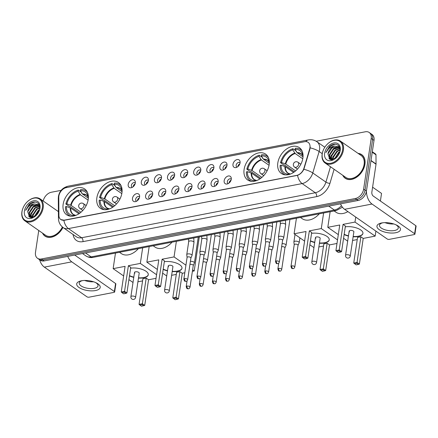 <?xml version="1.0" encoding="UTF-8"?>
<svg xmlns="http://www.w3.org/2000/svg" width="438" height="438" viewBox="0 0 438 438"><rect width="100%" height="100%" fill="white"/><g stroke="black" fill="none" stroke-linecap="round" stroke-linejoin="round"><path stroke-width="0.66" d="M96.864 197.801A15.741 10.934 -55.1 0 0 100.395 208.307A15.741 10.934 -55.1 0 0 113.25 206.862A15.741 10.934 -55.1 0 0 121.923 192.977A15.741 10.934 -55.1 0 0 118.391 182.471A15.741 10.934 -55.1 0 0 105.536 183.922A15.741 10.934 -55.1 0 0 96.864 197.801M244.103 169.451A15.741 10.934 -55.1 0 0 247.634 179.952A15.741 10.934 -55.1 0 0 260.49 178.507A15.741 10.934 -55.1 0 0 269.162 164.622A15.741 10.934 -55.1 0 0 265.625 154.121A15.741 10.934 -55.1 0 0 252.77 155.567A15.741 10.934 -55.1 0 0 244.103 169.451M277.812 162.958A15.741 10.934 -55.1 0 0 281.344 173.464A15.741 10.934 -55.1 0 0 294.199 172.014A15.741 10.934 -55.1 0 0 302.872 158.134A15.741 10.934 -55.1 0 0 299.34 147.628A15.741 10.934 -55.1 0 0 286.485 149.073A15.741 10.934 -55.1 0 0 277.812 162.958M63.149 204.294A15.741 10.934 -55.1 0 0 66.68 214.801A15.741 10.934 -55.1 0 0 79.535 213.355A15.741 10.934 -55.1 0 0 88.208 199.471A15.741 10.934 -55.1 0 0 84.676 188.964A15.741 10.934 -55.1 0 0 71.821 190.41A15.741 10.934 -55.1 0 0 63.149 204.294M139.58 196.963A4.457 3.093 124.9 0 1 135.43 201.65A4.457 3.093 124.9 0 1 132.49 198.332A4.457 3.093 124.9 0 1 136.037 193.815A4.457 3.093 124.9 0 1 139.58 195.693A4.457 3.093 124.9 0 1 139.58 196.963M139.585 196.93A2.672 1.856 -55.1 0 0 139.317 196.673A2.672 1.856 -55.1 0 0 137.132 196.919A2.672 1.856 -55.1 0 0 135.66 199.279A2.672 1.856 -55.1 0 0 136.262 201.064A2.672 1.856 -55.1 0 0 136.59 201.228M152.676 194.445A4.457 3.093 124.9 0 1 148.526 199.131A4.457 3.093 124.9 0 1 145.586 195.808A4.457 3.093 124.9 0 1 149.134 191.291A4.457 3.093 124.9 0 1 152.676 193.169A4.457 3.093 124.9 0 1 152.676 194.445M152.681 194.406A2.672 1.856 -55.1 0 0 152.413 194.154A2.672 1.856 -55.1 0 0 150.229 194.401A2.672 1.856 -55.1 0 0 148.756 196.755A2.672 1.856 -55.1 0 0 149.358 198.54A2.672 1.856 -55.1 0 0 149.686 198.704M165.772 191.921A4.457 3.093 124.9 0 1 161.622 196.607A4.457 3.093 124.9 0 1 158.682 193.284A4.457 3.093 124.9 0 1 162.23 188.767A4.457 3.093 124.9 0 1 165.778 190.65A4.457 3.093 124.9 0 1 165.772 191.921M165.778 191.882A2.672 1.856 -55.1 0 0 165.509 191.63A2.672 1.856 -55.1 0 0 163.325 191.877A2.672 1.856 -55.1 0 0 161.852 194.237A2.672 1.856 -55.1 0 0 162.454 196.016A2.672 1.856 -55.1 0 0 162.783 196.186M178.874 189.397A4.457 3.093 124.9 0 1 174.724 194.083A4.457 3.093 124.9 0 1 171.778 190.765A4.457 3.093 124.9 0 1 175.326 186.249A4.457 3.093 124.9 0 1 178.874 188.126A4.457 3.093 124.9 0 1 178.874 189.397M178.879 189.364A2.672 1.856 -55.1 0 0 178.605 189.106A2.672 1.856 -55.1 0 0 176.426 189.353A2.672 1.856 -55.1 0 0 174.954 191.713A2.672 1.856 -55.1 0 0 175.55 193.497A2.672 1.856 -55.1 0 0 175.884 193.662M191.97 186.878A4.457 3.093 124.9 0 1 187.82 191.565A4.457 3.093 124.9 0 1 184.874 188.241A4.457 3.093 124.9 0 1 188.428 183.725A4.457 3.093 124.9 0 1 191.97 185.602A4.457 3.093 124.9 0 1 191.97 186.878M191.975 186.84A2.672 1.856 -55.1 0 0 191.702 186.588A2.672 1.856 -55.1 0 0 189.523 186.834A2.672 1.856 -55.1 0 0 188.05 189.189A2.672 1.856 -55.1 0 0 188.647 190.973A2.672 1.856 -55.1 0 0 188.981 191.138M205.066 184.354A4.457 3.093 124.9 0 1 200.916 189.041A4.457 3.093 124.9 0 1 197.976 185.717A4.457 3.093 124.9 0 1 201.524 181.201A4.457 3.093 124.9 0 1 205.066 183.084A4.457 3.093 124.9 0 1 205.066 184.354M205.072 184.316A2.672 1.856 -55.1 0 0 204.803 184.064A2.672 1.856 -55.1 0 0 202.619 184.31A2.672 1.856 -55.1 0 0 201.146 186.67A2.672 1.856 -55.1 0 0 201.748 188.45A2.672 1.856 -55.1 0 0 202.077 188.619M218.162 181.83A4.457 3.093 124.9 0 1 214.012 186.517A4.457 3.093 124.9 0 1 211.072 183.199A4.457 3.093 124.9 0 1 214.62 178.682A4.457 3.093 124.9 0 1 218.162 180.56A4.457 3.093 124.9 0 1 218.162 181.83M218.168 181.797A2.672 1.856 -55.1 0 0 217.9 181.54A2.672 1.856 -55.1 0 0 215.715 181.786A2.672 1.856 -55.1 0 0 214.242 184.146A2.672 1.856 -55.1 0 0 214.844 185.931A2.672 1.856 -55.1 0 0 215.173 186.095M231.259 179.312A4.457 3.093 124.9 0 1 227.108 183.998A4.457 3.093 124.9 0 1 224.168 180.675A4.457 3.093 124.9 0 1 227.716 176.158A4.457 3.093 124.9 0 1 231.264 178.036A4.457 3.093 124.9 0 1 231.259 179.312M231.264 179.273A2.672 1.856 -55.1 0 0 230.996 179.022A2.672 1.856 -55.1 0 0 228.811 179.268A2.672 1.856 -55.1 0 0 227.338 181.622A2.672 1.856 -55.1 0 0 227.941 183.407A2.672 1.856 -55.1 0 0 228.269 183.571M135.298 183.068A4.457 3.093 124.9 0 1 131.148 187.754A4.457 3.093 124.9 0 1 128.203 184.431A4.457 3.093 124.9 0 1 131.75 179.914A4.457 3.093 124.9 0 1 135.298 181.792A4.457 3.093 124.9 0 1 135.298 183.068M135.304 183.029A2.672 1.856 -55.1 0 0 135.03 182.777A2.672 1.856 -55.1 0 0 132.851 183.024A2.672 1.856 -55.1 0 0 131.378 185.378A2.672 1.856 -55.1 0 0 131.975 187.163A2.672 1.856 -55.1 0 0 132.309 187.333M148.394 180.544A4.457 3.093 124.9 0 1 144.244 185.23A4.457 3.093 124.9 0 1 141.304 181.912A4.457 3.093 124.9 0 1 144.852 177.39A4.457 3.093 124.9 0 1 148.394 179.273A4.457 3.093 124.9 0 1 148.394 180.544M148.4 180.505A2.672 1.856 -55.1 0 0 148.132 180.253A2.672 1.856 -55.1 0 0 145.947 180.5A2.672 1.856 -55.1 0 0 144.474 182.86A2.672 1.856 -55.1 0 0 145.071 184.639A2.672 1.856 -55.1 0 0 145.405 184.809M161.491 178.02A4.457 3.093 124.9 0 1 157.341 182.712A4.457 3.093 124.9 0 1 154.4 179.388A4.457 3.093 124.9 0 1 157.948 174.871A4.457 3.093 124.9 0 1 161.491 176.749A4.457 3.093 124.9 0 1 161.491 178.02M161.496 177.987A2.672 1.856 -55.1 0 0 161.228 177.735A2.672 1.856 -55.1 0 0 159.043 177.976A2.672 1.856 -55.1 0 0 157.571 180.336A2.672 1.856 -55.1 0 0 158.173 182.12A2.672 1.856 -55.1 0 0 158.501 182.285M174.587 175.501A4.457 3.093 124.9 0 1 170.437 180.188A4.457 3.093 124.9 0 1 167.497 176.864A4.457 3.093 124.9 0 1 171.044 172.348A4.457 3.093 124.9 0 1 174.592 174.225A4.457 3.093 124.9 0 1 174.587 175.501M174.592 175.463A2.672 1.856 -55.1 0 0 174.324 175.211A2.672 1.856 -55.1 0 0 172.139 175.457A2.672 1.856 -55.1 0 0 170.667 177.812A2.672 1.856 -55.1 0 0 171.269 179.596A2.672 1.856 -55.1 0 0 171.597 179.766M187.688 172.977A4.457 3.093 124.9 0 1 183.538 177.664A4.457 3.093 124.9 0 1 180.593 174.346A4.457 3.093 124.9 0 1 184.141 169.824A4.457 3.093 124.9 0 1 187.688 171.707A4.457 3.093 124.9 0 1 187.688 172.977M187.694 172.939A2.672 1.856 -55.1 0 0 187.42 172.687A2.672 1.856 -55.1 0 0 185.236 172.933A2.672 1.856 -55.1 0 0 183.763 175.293A2.672 1.856 -55.1 0 0 184.365 177.072A2.672 1.856 -55.1 0 0 184.694 177.242M200.785 170.453A4.457 3.093 124.9 0 1 196.635 175.145A4.457 3.093 124.9 0 1 193.689 171.822A4.457 3.093 124.9 0 1 197.237 167.305A4.457 3.093 124.9 0 1 200.785 169.183A4.457 3.093 124.9 0 1 200.785 170.453M200.79 170.42A2.672 1.856 -55.1 0 0 200.516 170.168A2.672 1.856 -55.1 0 0 198.337 170.409A2.672 1.856 -55.1 0 0 196.865 172.769A2.672 1.856 -55.1 0 0 197.461 174.554A2.672 1.856 -55.1 0 0 197.795 174.718M213.881 167.935A4.457 3.093 124.9 0 1 209.731 172.621A4.457 3.093 124.9 0 1 206.791 169.298A4.457 3.093 124.9 0 1 210.339 164.781A4.457 3.093 124.9 0 1 213.881 166.659A4.457 3.093 124.9 0 1 213.881 167.935M213.886 167.896A2.672 1.856 -55.1 0 0 213.618 167.644A2.672 1.856 -55.1 0 0 211.434 167.891A2.672 1.856 -55.1 0 0 209.961 170.245A2.672 1.856 -55.1 0 0 210.558 172.03A2.672 1.856 -55.1 0 0 210.892 172.2M226.977 165.411A4.457 3.093 124.9 0 1 222.827 170.097A4.457 3.093 124.9 0 1 219.887 166.779A4.457 3.093 124.9 0 1 223.435 162.257A4.457 3.093 124.9 0 1 226.977 164.141A4.457 3.093 124.9 0 1 226.977 165.411M226.983 165.372A2.672 1.856 -55.1 0 0 226.714 165.121A2.672 1.856 -55.1 0 0 224.53 165.367A2.672 1.856 -55.1 0 0 223.057 167.727A2.672 1.856 -55.1 0 0 223.659 169.506A2.672 1.856 -55.1 0 0 223.988 169.676M240.073 162.887A4.457 3.093 124.9 0 1 235.923 167.579A4.457 3.093 124.9 0 1 232.983 164.255A4.457 3.093 124.9 0 1 236.531 159.739A4.457 3.093 124.9 0 1 240.073 161.617A4.457 3.093 124.9 0 1 240.073 162.887M240.079 162.854A2.672 1.856 -55.1 0 0 239.81 162.602A2.672 1.856 -55.1 0 0 237.626 162.843A2.672 1.856 -55.1 0 0 236.153 165.203A2.672 1.856 -55.1 0 0 236.755 166.987A2.672 1.856 -55.1 0 0 237.084 167.152M137.39 200.692A2.672 1.856 124.9 0 1 137.412 200.5A2.672 1.856 124.9 0 1 139.361 197.866M150.486 198.173A2.672 1.856 124.9 0 1 150.508 197.976A2.672 1.856 124.9 0 1 152.457 195.343M163.588 195.649A2.672 1.856 124.9 0 1 163.609 195.457A2.672 1.856 124.9 0 1 165.553 192.819M176.684 193.125A2.672 1.856 124.9 0 1 176.706 192.934A2.672 1.856 124.9 0 1 178.655 190.3M189.78 190.607A2.672 1.856 124.9 0 1 189.802 190.41A2.672 1.856 124.9 0 1 191.751 187.776M202.876 188.083A2.672 1.856 124.9 0 1 202.898 187.891A2.672 1.856 124.9 0 1 204.847 185.252M215.972 185.559A2.672 1.856 124.9 0 1 215.994 185.367A2.672 1.856 124.9 0 1 217.943 182.734M229.074 183.04A2.672 1.856 124.9 0 1 229.096 182.843A2.672 1.856 124.9 0 1 231.04 180.21M133.108 186.796A2.672 1.856 124.9 0 1 133.13 186.599A2.672 1.856 124.9 0 1 135.079 183.965M146.204 184.272A2.672 1.856 124.9 0 1 146.226 184.08A2.672 1.856 124.9 0 1 148.175 181.441M159.301 181.748A2.672 1.856 124.9 0 1 159.322 181.556A2.672 1.856 124.9 0 1 161.272 178.923M172.397 179.23A2.672 1.856 124.9 0 1 172.424 179.032A2.672 1.856 124.9 0 1 174.368 176.399M185.498 176.706A2.672 1.856 124.9 0 1 185.52 176.514A2.672 1.856 124.9 0 1 187.469 173.875M198.595 174.182A2.672 1.856 124.9 0 1 198.617 173.99A2.672 1.856 124.9 0 1 200.566 171.357M211.691 171.663A2.672 1.856 124.9 0 1 211.713 171.466A2.672 1.856 124.9 0 1 213.662 168.833M224.787 169.139A2.672 1.856 124.9 0 1 224.809 168.948A2.672 1.856 124.9 0 1 226.758 166.309M237.883 166.615A2.672 1.856 124.9 0 1 237.905 166.424A2.672 1.856 124.9 0 1 239.854 163.79M58.78 197.281A8.021 5.568 124.9 0 1 58.873 196.049A8.021 5.568 124.9 0 1 66.33 187.612L304.634 141.72A8.021 5.568 124.9 0 1 308.144 142.345A8.021 5.568 124.9 0 1 309.661 148.969L303.95 168.214A8.021 5.568 124.9 0 1 296.772 175.381L64.304 220.144A8.021 5.568 124.9 0 1 60.8 219.52A8.021 5.568 124.9 0 1 58.906 215.403L58.78 197.281M42.524 233.12A14.405 10.008 -55.1 0 0 44.994 236.109A14.405 10.008 -55.1 0 0 62.957 227.448M45.306 236.142A14.405 10.008 -55.1 0 0 45.722 236.553M342.768 175.304A14.405 10.008 -55.1 0 0 345.237 178.288A14.405 10.008 -55.1 0 0 357.003 176.968A14.405 10.008 -55.1 0 0 364.936 164.261A14.405 10.008 -55.1 0 0 361.706 154.647A14.405 10.008 -55.1 0 0 358.049 153.371M345.549 178.326A14.405 10.008 -55.1 0 0 345.971 178.737M38.752 230.492L35.489 252.332A8.908 6.192 -55.1 0 0 37.487 258.278L40.296 260.227A8.908 6.192 -55.1 0 0 44.189 260.922L358.147 200.467A8.908 6.192 -55.1 0 0 366.436 191.094L374.014 140.384L372.612 139.404A8.908 6.192 -55.1 0 0 370.608 133.459A8.908 6.192 -55.1 0 1 372.612 139.404L365.029 190.114L372.612 139.404L371.21 138.43A8.908 6.192 -55.1 0 0 369.207 132.484A8.908 6.192 -55.1 0 0 365.314 131.789L316.165 141.25M358.147 200.467L356.74 199.487A8.908 6.192 -55.1 0 0 365.029 190.114A8.908 6.192 -55.1 0 1 356.74 199.487L42.787 259.948L356.74 199.487L355.338 198.513A8.908 6.192 -55.1 0 0 363.628 189.139L371.21 138.43M38.889 259.252A8.908 6.192 -55.1 0 0 42.787 259.948A8.908 6.192 -55.1 0 1 38.889 259.252M310.175 146.741L309.912 149.144L303.846 169.314C302.329 172.293 300.227 174.302 297.55 175.337L64.479 220.265L60.893 219.586M58.402 211.258A14.405 10.008 -55.1 0 0 57.805 211.187M61.156 190.36L51.355 192.244A8.908 6.192 -55.1 0 0 43.181 201.004M37.487 258.278A8.908 6.192 -55.1 0 0 41.386 258.973L355.338 198.513M362.374 155.183A14.405 10.008 -55.1 0 0 361.843 154.932M374.014 140.384A8.908 6.192 -55.1 0 0 372.015 134.439L369.207 132.484M95.473 290.547A11.881 4.96 8.5 0 1 79.004 287.487A11.881 4.96 8.5 0 1 81.446 280.78A11.881 4.96 8.5 0 1 81.933 280.692A11.881 4.96 8.5 0 1 96.152 282.817A11.881 4.96 8.5 0 1 95.473 290.547M82.744 280.583A9.505 3.969 -171.5 0 0 79.245 283.025A9.505 3.969 -171.5 0 0 84.145 287.399A9.505 3.969 -171.5 0 0 94.252 288.341A9.505 3.969 -171.5 0 0 98.041 285.833A9.505 3.969 -171.5 0 0 95.413 282.477M93.573 281.782A9.505 3.969 8.5 0 1 84.704 280.457M39.595 259.739A11.881 6.959 79.1 0 0 44.347 267.131L86.948 296.805A1.484 0.619 -171.5 0 0 89.007 297.188L114.066 292.36A1.484 0.619 -171.5 0 0 114.657 291.971A1.484 0.619 -171.5 0 0 114.373 291.522L115.572 283.517L74.701 255.047M67.715 256.394A11.881 6.959 79.1 0 0 71.772 261.847L114.373 291.522M115.572 283.517A1.484 0.619 8.5 0 1 115.856 283.961L114.657 291.971M42.355 207.678A12.773 8.869 -55.1 0 0 38.079 198.419A12.773 8.869 -55.1 0 0 27.052 202.017A12.773 8.869 -55.1 0 0 23.263 207.459A12.773 8.869 -55.1 0 0 22.02 211.592A12.773 8.869 -55.1 0 0 30.474 221.113A12.773 8.869 -55.1 0 0 42.355 207.678M23.263 207.459L23.198 207.601A13.364 9.286 -55.1 0 0 21.9 211.926A13.364 9.286 -55.1 0 0 24.9 220.845A13.364 9.286 -55.1 0 0 35.812 219.619A13.364 9.286 -55.1 0 0 43.176 207.831A13.364 9.286 -55.1 0 0 40.176 198.912A13.364 9.286 -55.1 0 0 27.167 201.907L27.052 202.017M58.402 211.401A14.257 9.904 -55.1 0 0 58.035 211.351M34.18 216.848L38.374 210.191L39.606 209.463M32.467 217.478L32.511 215.113L36.622 208.97L39.803 207.617M32.845 217.385L32.949 215.419L37.06 209.276L39.792 208.012M31.186 217.593L30.759 213.892L34.87 207.749L39.436 206.347M31.47 217.593L31.197 214.198L35.308 208.055L39.562 206.632M30.403 217.44L29.001 212.671L33.113 206.528L38.812 205.373M30.55 217.516L29.445 212.977L33.551 206.835L38.982 205.592M34.722 216.542L39.453 210.081M39.031 211.324L39.699 208.948C40.953 202.411 34.044 199.695 29.056 204.524L25.65 210.355C27.654 206.369 30.633 204.234 34.597 203.944A7.424 5.157 -55.1 0 0 27.687 211.757L31.799 205.614L38.226 204.803M34.597 203.944L38.013 204.645L39.798 207.333M24.386 211.138A9.8 6.811 -55.1 0 0 27.594 218.212A9.8 6.811 -55.1 0 0 35.976 215.627A9.8 6.811 -55.1 0 0 39.124 211.111A9.8 6.811 -55.1 0 0 39.989 208.132A9.8 6.811 -55.1 0 0 33.502 200.828A9.8 6.811 -55.1 0 0 24.386 211.138M27.687 211.757L29.729 217.253L35.976 215.611M42.76 233.284A14.257 9.904 -55.1 0 0 45.076 235.989A14.257 9.904 -55.1 0 0 62.875 227.382M24.9 220.845L45.585 235.255A13.364 9.286 -55.1 0 0 62.377 226.977M25.65 210.355L30.359 203.796L34.93 202.044M28.919 216.739L28.87 214.116M30.594 217.522L30.622 215.337M32.292 217.511L32.379 216.558M32.746 206.802L37.422 204.431M37.613 204.398L38.977 204.332M30.37 217.347L30.978 213.01M32.067 217.549L32.735 214.231M78.911 213.782L70.715 208.072L66.472 206.512A13.605 9.45 -55.1 0 0 73.984 215.501A13.605 9.45 -55.1 0 0 74.433 215.48L74.383 215.841M79.771 213.186L69.971 206.364L69.379 206.479L65.87 204.037A14.848 10.315 -55.1 0 1 78.238 190.054L81.402 192.26M81.703 192.736L81.643 193.169L82.24 193.585M87.408 192.298A14.848 10.315 -55.1 0 0 85.919 190.919A14.848 10.315 -55.1 0 0 80.597 189.599L80.433 190.727L82.492 193.979L88.35 198.2M66.472 206.512L65.47 206.703A14.848 10.315 -55.1 0 0 68.947 215.288A14.848 10.315 -55.1 0 0 70.759 216.208M88.367 197.938A13.605 9.45 -55.1 0 0 87.868 195.567A13.605 9.45 -55.1 0 0 80.433 190.727M74.433 215.48L75.588 215.463M119.47 252.293L121.271 253.547A16.337 11.35 -55.1 0 0 138.331 248.658M78.238 190.054L78.068 191.182A13.605 9.45 -55.1 0 0 66.872 203.84L65.87 204.037M88.098 200.128L80.477 194.817L78.068 191.182M66.872 203.84L71.115 205.406L80.948 212.249M130.617 268.182A11.585 4.84 8.5 0 1 142.635 269.556A11.585 4.84 8.5 0 1 148.274 274.763A11.585 4.84 8.5 0 1 143.659 277.812A11.585 4.84 8.5 0 1 138.468 278.086M156.037 278.316L148.553 279.756L144.726 305.379L141.458 306.211L139.065 304.377L142.898 278.754L146.204 278.119L142.377 303.742L144.726 305.379M142.574 280.906L137.915 281.804M148.553 279.756L146.204 278.119M133.771 277.385A11.585 4.84 8.5 0 1 129.467 275.896M156.574 274.725L140.33 263.413L128.394 265.713L130.743 267.35L126.91 292.967L124.562 291.336L128.394 265.713M121.255 291.971L121.999 292.661L124.365 292.201L124.562 291.336L121.255 291.971L125.082 266.348L113.146 268.647L123.647 275.962M128.909 279.625L133.01 282.483M142.662 247.826L140.33 263.413M113.146 268.647L115.473 253.06M143.823 305.757L142.175 304.607L139.81 305.067M139.065 304.377L142.377 303.742L142.175 304.607M124.365 292.201L126.013 293.35L126.91 292.967M121.999 292.661L123.647 293.805L126.013 293.35M134.51 272.436L130.88 296.723A2.376 0.991 8.5 0 1 131.827 296.093A2.376 0.991 8.5 0 1 135.123 296.707A2.376 0.991 8.5 0 1 135.577 297.424L139.207 273.137A2.376 0.991 -171.5 0 0 138.753 272.42A2.376 0.991 -171.5 0 0 136.191 271.741A2.376 0.991 -171.5 0 0 134.51 272.436A2.376 0.991 -171.5 0 0 134.97 273.148M148.29 274.631A11.585 4.84 8.5 0 1 138.507 277.818M133.809 277.117A11.585 4.84 8.5 0 1 129.506 275.628M112.626 207.289L104.43 201.579L100.182 200.018A13.605 9.45 -55.1 0 0 107.693 209.008A13.605 9.45 -55.1 0 0 108.148 208.992L108.093 209.353M113.48 206.692L103.686 199.87L103.089 199.985L99.585 197.543A14.848 10.315 -55.1 0 1 111.947 183.56L115.112 185.767M115.418 186.249L115.353 186.676L115.955 187.092M121.118 185.811A14.848 10.315 -55.1 0 0 119.634 184.425A14.848 10.315 -55.1 0 0 114.313 183.106L114.143 184.234L116.201 187.486L122.06 191.707M100.182 200.018L99.185 200.21A14.848 10.315 -55.1 0 0 102.656 208.8A14.848 10.315 -55.1 0 0 104.468 209.714M122.076 191.444A13.605 9.45 -55.1 0 0 121.578 189.079A13.605 9.45 -55.1 0 0 114.143 184.234M108.148 208.992L109.297 208.97M153.18 245.8L154.981 247.054A16.337 11.35 -55.1 0 0 172.041 242.165M111.947 183.56L111.778 184.688A13.605 9.45 -55.1 0 0 100.581 197.352L99.585 197.543M121.813 193.634L114.192 188.324L111.778 184.688M100.581 197.352L104.83 198.912L114.657 205.756M164.332 261.689A11.585 4.84 8.5 0 1 176.344 263.063A11.585 4.84 8.5 0 1 181.989 268.27A11.585 4.84 8.5 0 1 177.368 271.325A11.585 4.84 8.5 0 1 172.183 271.593M184.798 272.775L182.268 273.263L178.436 298.886L175.173 299.718L172.78 297.884L176.607 272.266L179.919 271.626L176.087 297.249L178.436 298.886M176.29 274.412L171.625 275.31M199.295 236.92L194.204 270.963L192.391 271.314M182.268 273.263L179.919 271.626M167.48 270.892A11.585 4.84 8.5 0 1 163.177 269.403M194.204 270.963L192.611 269.852M185.931 265.198L174.045 256.92L162.104 259.219L164.453 260.856L160.626 286.479L158.277 284.842L162.104 259.219M154.964 285.477L155.709 286.167L158.074 285.713L158.277 284.842L154.964 285.477L158.797 259.854L146.856 262.154L157.357 269.469M162.618 273.137L166.719 275.989M176.372 241.333L174.045 256.92M146.856 262.154L149.188 246.567M177.532 299.264L175.884 298.119L173.525 298.574M172.78 297.884L176.087 297.249L175.884 298.119M158.074 285.713L159.722 286.857L160.626 286.479M155.709 286.167L157.357 287.312L159.722 286.857M168.219 265.943L164.589 290.23A2.376 0.991 8.5 0 1 165.537 289.606A2.376 0.991 8.5 0 1 168.833 290.219A2.376 0.991 8.5 0 1 169.292 290.931L172.922 266.643A2.376 0.991 -171.5 0 0 172.463 265.926A2.376 0.991 -171.5 0 0 169.906 265.253A2.376 0.991 -171.5 0 0 168.219 265.943A2.376 0.991 -171.5 0 0 168.679 266.654M182.005 268.138A11.585 4.84 8.5 0 1 172.222 271.33M167.524 270.624A11.585 4.84 8.5 0 1 163.215 269.14M259.865 178.934L251.669 173.224L247.421 171.663A13.605 9.45 -55.1 0 0 254.932 180.659A13.605 9.45 -55.1 0 0 255.387 180.637L255.332 180.998M260.719 178.343L250.919 171.515L250.328 171.63L246.824 169.188A14.848 10.315 -55.1 0 1 259.186 155.205L262.351 157.412M262.658 157.894L262.592 158.321L263.189 158.737M268.357 157.456A14.848 10.315 -55.1 0 0 266.873 156.07A14.848 10.315 -55.1 0 0 261.552 154.751L261.382 155.879L263.441 159.131L269.299 163.352M247.421 171.663L246.424 171.855A14.848 10.315 -55.1 0 0 249.895 180.445A14.848 10.315 -55.1 0 0 251.708 181.359M269.315 163.095A13.605 9.45 -55.1 0 0 268.817 160.724A13.605 9.45 -55.1 0 0 261.382 155.879M255.387 180.637L256.537 180.62M300.419 217.445L302.22 218.699A16.337 11.35 -55.1 0 0 319.28 213.815M259.186 155.205L259.017 156.333A13.605 9.45 -55.1 0 0 247.82 168.997L246.824 169.188M269.047 165.279L261.426 159.974L259.017 156.333M247.82 168.997L252.069 170.557L261.897 177.406M311.566 233.334A11.585 4.84 8.5 0 1 323.583 234.708A11.585 4.84 8.5 0 1 329.228 239.92A11.585 4.84 8.5 0 1 324.607 242.97A11.585 4.84 8.5 0 1 319.417 243.243M336.986 243.468L329.507 244.908L325.675 270.531L322.406 271.368L320.019 269.534L323.846 243.911L327.153 243.271L323.326 268.894L325.675 270.531M323.523 246.063L318.864 246.955M329.507 244.908L327.153 243.271M314.719 242.537A11.585 4.84 8.5 0 1 310.416 241.053M337.523 239.882L321.284 228.565L309.343 230.864L311.692 232.501L307.865 258.124L305.516 256.487L309.343 230.864M302.204 257.128L302.948 257.812L305.313 257.358L305.516 256.487L302.204 257.128L306.036 231.505L294.095 233.804L304.596 241.119M309.858 244.782L313.958 247.634M323.611 212.977L321.284 228.565M294.095 233.804L296.422 218.217M324.772 270.914L323.124 269.764L320.758 270.219M320.019 269.534L323.326 268.894L323.124 269.764M305.313 257.358L306.961 258.502L307.865 258.124M302.948 257.812L304.596 258.962L306.961 258.502M315.459 237.588L311.829 261.875A2.376 0.991 8.5 0 1 312.776 261.251A2.376 0.991 8.5 0 1 316.072 261.864A2.376 0.991 8.5 0 1 316.532 262.576L320.162 238.288A2.376 0.991 -171.5 0 0 319.702 237.577A2.376 0.991 -171.5 0 0 317.139 236.898A2.376 0.991 -171.5 0 0 315.459 237.588A2.376 0.991 -171.5 0 0 315.918 238.305M329.239 239.783A11.585 4.84 8.5 0 1 319.461 242.975M314.758 242.274A11.585 4.84 8.5 0 1 310.454 240.785M293.575 172.441L285.379 166.736L281.136 165.175A13.605 9.45 -55.1 0 0 288.647 174.165A13.605 9.45 -55.1 0 0 289.096 174.143L289.042 174.505M294.429 171.849L284.634 165.022L284.038 165.137L280.534 162.695A14.848 10.315 -55.1 0 1 292.896 148.717L296.066 150.924M296.367 151.4L296.302 151.827L296.904 152.243M302.072 150.962A14.848 10.315 -55.1 0 0 300.583 149.582A14.848 10.315 -55.1 0 0 295.261 148.263L295.092 149.385L297.15 152.643L303.014 156.864M281.136 165.175L280.134 165.367A14.848 10.315 -55.1 0 0 283.61 173.952A14.848 10.315 -55.1 0 0 285.417 174.866M303.03 156.601A13.605 9.45 -55.1 0 0 302.532 154.231A13.605 9.45 -55.1 0 0 295.092 149.385M289.096 174.143L290.252 174.127M334.134 210.952L335.935 212.206A16.337 11.35 -55.1 0 0 347.887 211.609M292.896 148.717L292.732 149.845A13.605 9.45 -55.1 0 0 281.53 162.503L280.534 162.695M302.762 158.786L295.141 153.481L292.732 149.845M281.53 162.503L285.779 164.064L295.612 170.913M345.281 226.84A11.585 4.84 8.5 0 1 357.298 228.22A11.585 4.84 8.5 0 1 362.938 233.427A11.585 4.84 8.5 0 1 358.317 236.476A11.585 4.84 8.5 0 1 353.132 236.75M375.903 231.122L375.158 236.12L363.217 238.414L359.39 264.037L358.487 264.421L356.121 264.875L353.729 263.041L357.556 237.418L360.868 236.783L357.041 262.4L359.39 264.037M357.238 239.57L352.574 240.467M372.596 187.185L381.536 193.415L380.398 201.031M363.217 238.414L360.868 236.783M348.434 236.049A11.585 4.84 8.5 0 1 344.126 234.56M375.158 236.12L354.994 222.077L343.058 224.371L345.407 226.008L341.574 251.631L339.226 249.994L343.058 224.371M335.919 250.635L336.658 251.319L339.023 250.864L339.226 249.994L335.919 250.635L339.746 225.012L327.805 227.311L338.311 234.626M343.573 238.288L347.668 241.146M355.744 217.078L354.994 222.077M327.805 227.311L330.137 211.724M358.487 264.421L356.839 263.271L354.473 263.725M353.729 263.041L357.041 262.4L356.839 263.271M339.023 250.864L340.671 252.014L341.574 251.631M336.658 251.319L338.311 252.469L340.671 252.014M349.174 231.094L345.544 255.381A2.376 0.991 8.5 0 1 346.491 254.757A2.376 0.991 8.5 0 1 349.781 255.37A2.376 0.991 8.5 0 1 350.241 256.088L353.871 231.801A2.376 0.991 -171.5 0 0 353.411 231.083A2.376 0.991 -171.5 0 0 350.854 230.404A2.376 0.991 -171.5 0 0 349.174 231.094A2.376 0.991 -171.5 0 0 349.628 231.811M362.954 233.29A11.585 4.84 8.5 0 1 353.17 236.482M348.473 235.781A11.585 4.84 8.5 0 1 344.169 234.292M193.262 265.499L194.362 263.019A2.672 1.117 -171.5 0 0 194.401 262.893A2.672 1.117 -171.5 0 0 193.886 262.088A2.672 1.117 -171.5 0 0 190.404 261.366M193.24 265.543A1.933 0.805 -171.5 0 0 193.267 265.45A1.933 0.805 -171.5 0 0 192.895 264.87A1.933 0.805 -171.5 0 0 190.218 264.371A1.933 0.805 -171.5 0 0 189.944 264.442M134.86 184.518A4.457 3.093 -55.1 0 0 133.552 186.396M206.358 262.975L207.464 260.495A2.672 1.117 -171.5 0 0 207.497 260.369A2.672 1.117 -171.5 0 0 206.982 259.564A2.672 1.117 -171.5 0 0 203.506 258.842M206.336 263.019A1.933 0.805 -171.5 0 0 206.364 262.931A1.933 0.805 -171.5 0 0 205.991 262.351A1.933 0.805 -171.5 0 0 203.314 261.853A1.933 0.805 -171.5 0 0 203.04 261.924M147.956 182A4.457 3.093 -55.1 0 0 146.648 183.872M219.454 260.457L220.56 257.971A2.672 1.117 -171.5 0 0 220.593 257.851A2.672 1.117 -171.5 0 0 220.079 257.046A2.672 1.117 -171.5 0 0 216.602 256.318M219.438 260.5A1.933 0.805 -171.5 0 0 219.46 260.407A1.933 0.805 -171.5 0 0 219.088 259.827A1.933 0.805 -171.5 0 0 216.416 259.329A1.933 0.805 -171.5 0 0 216.142 259.4M161.053 179.476A4.457 3.093 -55.1 0 0 159.744 181.354M232.551 257.933L233.657 255.453A2.672 1.117 -171.5 0 0 233.695 255.327A2.672 1.117 -171.5 0 0 233.175 254.522A2.672 1.117 -171.5 0 0 229.698 253.799M232.534 257.977A1.933 0.805 -171.5 0 0 232.562 257.883A1.933 0.805 -171.5 0 0 232.189 257.303A1.933 0.805 -171.5 0 0 229.512 256.805A1.933 0.805 -171.5 0 0 229.238 256.876M174.149 176.952A4.457 3.093 -55.1 0 0 172.846 178.83M245.652 255.409L246.753 252.929A2.672 1.117 -171.5 0 0 246.791 252.803A2.672 1.117 -171.5 0 0 246.276 251.998A2.672 1.117 -171.5 0 0 242.794 251.275M245.63 255.453A1.933 0.805 -171.5 0 0 245.658 255.365A1.933 0.805 -171.5 0 0 245.285 254.785A1.933 0.805 -171.5 0 0 242.608 254.286A1.933 0.805 -171.5 0 0 242.334 254.358M187.25 174.434A4.457 3.093 -55.1 0 0 185.942 176.306M258.748 252.89L259.849 250.405A2.672 1.117 -171.5 0 0 259.887 250.284A2.672 1.117 -171.5 0 0 259.373 249.479A2.672 1.117 -171.5 0 0 255.891 248.751M258.727 252.934A1.933 0.805 -171.5 0 0 258.754 252.841A1.933 0.805 -171.5 0 0 258.382 252.261A1.933 0.805 -171.5 0 0 255.704 251.762A1.933 0.805 -171.5 0 0 255.431 251.834M200.347 171.91A4.457 3.093 -55.1 0 0 199.038 173.787M271.845 250.366L272.951 247.886A2.672 1.117 -171.5 0 0 272.983 247.76A2.672 1.117 -171.5 0 0 272.469 246.955A2.672 1.117 -171.5 0 0 268.992 246.233M271.823 250.41A1.933 0.805 -171.5 0 0 271.85 250.317A1.933 0.805 -171.5 0 0 271.478 249.737A1.933 0.805 -171.5 0 0 268.801 249.238A1.933 0.805 -171.5 0 0 268.527 249.31M213.443 169.386A4.457 3.093 -55.1 0 0 212.134 171.263M284.941 247.842L286.047 245.362A2.672 1.117 -171.5 0 0 286.08 245.236A2.672 1.117 -171.5 0 0 285.565 244.431A2.672 1.117 -171.5 0 0 282.088 243.709M284.924 247.886A1.933 0.805 -171.5 0 0 284.946 247.799A1.933 0.805 -171.5 0 0 284.574 247.218A1.933 0.805 -171.5 0 0 281.902 246.72A1.933 0.805 -171.5 0 0 281.629 246.791M226.539 166.867A4.457 3.093 -55.1 0 0 225.231 168.739M298.037 245.324L299.143 242.838A2.672 1.117 -171.5 0 0 299.181 242.718A2.672 1.117 -171.5 0 0 298.661 241.913A2.672 1.117 -171.5 0 0 294.96 241.223A2.672 1.117 -171.5 0 0 293.893 241.924A2.672 1.117 -171.5 0 0 293.893 242.055L294.221 244.749M298.021 245.368A1.933 0.805 -171.5 0 0 298.048 245.275A1.933 0.805 -171.5 0 0 297.676 244.694A1.933 0.805 -171.5 0 0 294.998 244.196A1.933 0.805 -171.5 0 0 294.226 244.705A1.933 0.805 -171.5 0 0 294.226 244.798M239.635 164.343A4.457 3.093 -55.1 0 0 238.332 166.221M190.902 258.031L192.008 255.551A2.672 1.117 -171.5 0 0 192.041 255.431A2.672 1.117 -171.5 0 0 191.526 254.626A2.672 1.117 -171.5 0 0 187.82 253.936A2.672 1.117 -171.5 0 0 186.758 254.637A2.672 1.117 -171.5 0 0 186.752 254.768L187.086 257.462M190.886 258.075A1.933 0.805 -171.5 0 0 190.908 257.987A1.933 0.805 -171.5 0 0 190.535 257.407A1.933 0.805 -171.5 0 0 187.864 256.909A1.933 0.805 -171.5 0 0 187.092 257.418A1.933 0.805 -171.5 0 0 187.092 257.511M139.142 198.419A4.457 3.093 -55.1 0 0 137.833 200.297M203.999 255.513L205.104 253.033A2.672 1.117 -171.5 0 0 205.143 252.907A2.672 1.117 -171.5 0 0 204.623 252.102A2.672 1.117 -171.5 0 0 200.922 251.412A2.672 1.117 -171.5 0 0 199.854 252.118A2.672 1.117 -171.5 0 0 199.854 252.244L200.182 254.943M203.982 255.557A1.933 0.805 -171.5 0 0 204.009 255.464A1.933 0.805 -171.5 0 0 203.637 254.883A1.933 0.805 -171.5 0 0 200.96 254.385A1.933 0.805 -171.5 0 0 200.188 254.894A1.933 0.805 -171.5 0 0 200.188 254.987M152.238 195.895A4.457 3.093 -55.1 0 0 150.935 197.773M217.1 252.989L218.201 250.509A2.672 1.117 -171.5 0 0 218.239 250.383A2.672 1.117 -171.5 0 0 217.724 249.578A2.672 1.117 -171.5 0 0 214.018 248.888A2.672 1.117 -171.5 0 0 212.95 249.594A2.672 1.117 -171.5 0 0 212.95 249.726L213.279 252.419M217.078 253.033A1.933 0.805 -171.5 0 0 217.106 252.945A1.933 0.805 -171.5 0 0 216.733 252.365A1.933 0.805 -171.5 0 0 214.056 251.866A1.933 0.805 -171.5 0 0 213.284 252.376A1.933 0.805 -171.5 0 0 213.284 252.469M165.334 193.377A4.457 3.093 -55.1 0 0 164.031 195.249M230.196 250.465L231.297 247.985A2.672 1.117 -171.5 0 0 231.335 247.864A2.672 1.117 -171.5 0 0 230.821 247.059A2.672 1.117 -171.5 0 0 227.114 246.37A2.672 1.117 -171.5 0 0 226.046 247.07A2.672 1.117 -171.5 0 0 226.046 247.202L226.375 249.895M230.174 250.509A1.933 0.805 -171.5 0 0 230.202 250.421A1.933 0.805 -171.5 0 0 229.83 249.841A1.933 0.805 -171.5 0 0 227.152 249.342A1.933 0.805 -171.5 0 0 226.386 249.852A1.933 0.805 -171.5 0 0 226.38 249.945M178.436 190.853A4.457 3.093 -55.1 0 0 177.127 192.731M243.293 247.946L244.399 245.466A2.672 1.117 -171.5 0 0 244.431 245.34A2.672 1.117 -171.5 0 0 243.917 244.535A2.672 1.117 -171.5 0 0 240.21 243.846A2.672 1.117 -171.5 0 0 239.143 244.552A2.672 1.117 -171.5 0 0 239.143 244.678L239.471 247.377M243.271 247.99A1.933 0.805 -171.5 0 0 243.298 247.897A1.933 0.805 -171.5 0 0 242.926 247.317A1.933 0.805 -171.5 0 0 240.248 246.818A1.933 0.805 -171.5 0 0 239.482 247.328A1.933 0.805 -171.5 0 0 239.482 247.421M191.532 188.329A4.457 3.093 -55.1 0 0 190.223 190.207M256.389 245.422L257.495 242.942A2.672 1.117 -171.5 0 0 257.528 242.816A2.672 1.117 -171.5 0 0 257.013 242.011A2.672 1.117 -171.5 0 0 253.306 241.322A2.672 1.117 -171.5 0 0 252.244 242.028A2.672 1.117 -171.5 0 0 252.239 242.159L252.573 244.853M256.372 245.466A1.933 0.805 -171.5 0 0 256.394 245.379A1.933 0.805 -171.5 0 0 256.022 244.798A1.933 0.805 -171.5 0 0 253.35 244.3A1.933 0.805 -171.5 0 0 252.578 244.809A1.933 0.805 -171.5 0 0 252.578 244.902M204.628 185.811A4.457 3.093 -55.1 0 0 203.32 187.683M269.485 242.898L270.591 240.418A2.672 1.117 -171.5 0 0 270.629 240.298A2.672 1.117 -171.5 0 0 270.109 239.493A2.672 1.117 -171.5 0 0 266.408 238.803A2.672 1.117 -171.5 0 0 265.34 239.504A2.672 1.117 -171.5 0 0 265.34 239.635L265.669 242.329M269.469 242.942A1.933 0.805 -171.5 0 0 269.496 242.855A1.933 0.805 -171.5 0 0 269.124 242.274A1.933 0.805 -171.5 0 0 266.446 241.776A1.933 0.805 -171.5 0 0 265.674 242.285A1.933 0.805 -171.5 0 0 265.674 242.378M217.724 183.287A4.457 3.093 -55.1 0 0 216.416 185.164M282.587 240.38L283.687 237.9A2.672 1.117 -171.5 0 0 283.725 237.774A2.672 1.117 -171.5 0 0 283.211 236.969A2.672 1.117 -171.5 0 0 279.504 236.279A2.672 1.117 -171.5 0 0 278.437 236.985A2.672 1.117 -171.5 0 0 278.437 237.111L278.765 239.81M282.565 240.424A1.933 0.805 -171.5 0 0 282.592 240.331A1.933 0.805 -171.5 0 0 282.22 239.75A1.933 0.805 -171.5 0 0 279.543 239.252A1.933 0.805 -171.5 0 0 278.771 239.761A1.933 0.805 -171.5 0 0 278.771 239.854M230.821 180.763A4.457 3.093 -55.1 0 0 229.517 182.641M395.717 232.731A11.881 4.96 8.5 0 1 379.248 229.665A11.881 4.96 8.5 0 1 381.69 222.958A11.881 4.96 8.5 0 1 382.177 222.876A11.881 4.96 8.5 0 1 396.395 225.001A11.881 4.96 8.5 0 1 395.717 232.731M382.987 222.767A9.505 3.969 -171.5 0 0 379.489 225.209A9.505 3.969 -171.5 0 0 384.394 229.583A9.505 3.969 -171.5 0 0 394.496 230.519A9.505 3.969 -171.5 0 0 398.284 228.017A9.505 3.969 -171.5 0 0 395.656 224.656M393.817 223.96A9.505 3.969 8.5 0 1 384.947 222.635M340.534 203.856A11.881 6.959 79.1 0 0 344.591 209.309L387.192 238.984A1.484 0.619 -171.5 0 0 389.251 239.367L414.31 234.544A1.484 0.619 -171.5 0 0 414.901 234.149A1.484 0.619 -171.5 0 0 414.616 233.706L415.815 225.696L373.209 196.021A2.967 1.741 -100.9 0 1 371.857 192.134L376.028 164.223L370.975 160.708M366.42 191.192A11.881 6.959 79.1 0 0 372.015 204.031L414.616 233.706M415.815 225.696A1.484 0.619 8.5 0 1 416.1 226.145L414.901 234.149M372.316 151.751L375.629 154.061A1.484 1.029 124.9 0 1 375.979 154.822L376.045 163.998A1.484 1.029 124.9 0 1 376.028 164.223M342.598 149.856A12.773 8.869 -55.1 0 0 338.322 140.603A12.773 8.869 -55.1 0 0 327.295 144.195A12.773 8.869 -55.1 0 0 323.507 149.643A12.773 8.869 -55.1 0 0 322.264 153.776A12.773 8.869 -55.1 0 0 330.717 163.292A12.773 8.869 -55.1 0 0 342.598 149.856M323.507 149.643L323.441 149.785A13.364 9.286 -55.1 0 0 322.144 154.11A13.364 9.286 -55.1 0 0 325.144 163.029A13.364 9.286 -55.1 0 0 336.055 161.797A13.364 9.286 -55.1 0 0 343.419 150.01A13.364 9.286 -55.1 0 0 340.419 141.091A13.364 9.286 -55.1 0 0 327.41 144.086L327.295 144.195M325.144 163.029L345.828 177.439A13.364 9.286 -55.1 0 0 356.746 176.207A13.364 9.286 -55.1 0 0 364.109 164.42A13.364 9.286 -55.1 0 0 361.109 155.501L340.419 141.091M343.003 175.468A14.257 9.904 -55.1 0 0 345.319 178.167A14.257 9.904 -55.1 0 0 356.965 176.859A14.257 9.904 -55.1 0 0 364.816 164.283A14.257 9.904 -55.1 0 0 361.618 154.773A14.257 9.904 -55.1 0 0 358.284 153.53M334.424 159.027L338.618 152.375L339.85 151.647M332.71 159.656L332.754 157.297L336.866 151.154L340.047 149.796M333.088 159.563L333.192 157.603L337.304 151.455L340.036 150.19M331.429 159.771L331.002 156.076L335.114 149.933L339.68 148.526M331.714 159.777L331.44 156.377L335.552 150.234L339.806 148.81M330.646 159.624L329.25 154.855L333.356 148.706L339.056 147.551M330.794 159.695L329.688 155.156L333.794 149.013L339.231 147.77M334.966 158.726L339.056 152.676L339.696 152.265M339.275 153.508L339.943 151.132C341.197 144.595 334.287 141.879 329.299 146.703L325.894 152.539C327.898 148.553 330.876 146.418 334.84 146.128A7.424 5.157 -55.1 0 0 327.931 153.935L332.042 147.792L338.47 146.987M334.84 146.128L338.256 146.823L340.041 149.517M324.629 153.316A9.8 6.811 -55.1 0 0 327.838 160.396A9.8 6.811 -55.1 0 0 336.22 157.811A9.8 6.811 -55.1 0 0 339.368 153.289A9.8 6.811 -55.1 0 0 340.233 150.316A9.8 6.811 -55.1 0 0 333.751 143.007A9.8 6.811 -55.1 0 0 324.629 153.316M327.931 153.935L329.973 159.437L336.22 157.795M325.894 152.539L330.602 145.98L335.174 144.228M329.162 158.923L329.113 156.295M330.838 159.706L330.865 157.516M332.535 159.695L332.623 158.737M332.99 148.98L337.665 146.61M337.857 146.582L339.22 146.516M330.613 159.525L331.221 155.194M332.311 159.728L332.979 156.415M305.784 141.616A10.397 6.088 -100.9 0 1 308.336 139.919L68.136 186.177C62.711 187.606 59.475 191.017 58.44 196.41L58.309 198.244A10.397 5.333 -0.4 0 1 58.807 196.591M308.336 139.919C311.407 139.361 314.26 139.957 316.888 141.715A11.881 8.251 124.9 0 1 319.554 149.643A11.881 8.251 124.9 0 1 319.138 151.521L312.77 172.966A11.881 8.251 124.9 0 1 302.143 183.582L68.448 228.587A10.397 6.088 -100.9 0 1 63.855 220.341M297.55 175.337A10.397 6.088 79.1 0 0 302.143 183.582L315.289 192.742A11.881 8.251 -55.1 0 0 325.921 182.126L330.482 166.747M303.846 169.314A10.397 3.219 16.5 0 1 312.77 172.966L325.921 182.126A2.967 0.92 -163.5 0 0 329.934 183.363A14.848 10.315 124.9 0 1 316.647 196.629L82.952 241.634A14.848 10.315 124.9 0 1 73.075 234.5M58.309 198.244L58.451 218.436A10.397 5.333 -0.4 0 1 59.031 216.657M82.952 241.634A2.967 1.741 -100.9 0 0 81.599 237.746L68.448 228.587A11.881 8.251 124.9 0 1 63.253 227.656L76.404 236.816A11.881 8.251 -55.1 0 0 81.599 237.746L315.289 192.742A2.967 1.741 -100.9 0 1 316.647 196.629M310.148 147.858A10.397 3.219 16.5 0 1 319.138 151.521L322.215 153.672M68.136 186.177A10.397 6.088 79.1 0 0 65.662 187.776M334.112 169.276L329.934 183.363M41.386 258.973L44.189 260.922M363.628 189.139L366.436 191.094M342.445 207.207L336.28 210.541L93.07 257.374C92.604 257.473 89.752 258.239 85.957 255.951A11.881 8.251 -55.1 0 0 91.153 256.882L85.53 252.961M93.07 257.374A5.94 3.477 -100.9 0 1 91.153 256.882L334.358 210.043L328.735 206.128M336.28 210.541A5.94 3.477 -100.9 0 1 334.358 210.043A11.881 8.251 -55.1 0 0 341.448 205.701M71.772 261.847L44.347 267.131M70.715 208.072A11.645 8.087 -55.1 0 0 73.453 214.521L75.769 215.397M88.241 196.996A11.782 8.185 -55.1 0 0 82.492 193.979M70.233 207.836A11.782 8.185 -55.1 0 0 75.758 215.403M88.246 197.029L86.762 195.414A11.645 8.087 -55.1 0 0 82.842 194.362M80.127 194.434A11.782 8.185 -55.1 0 0 70.633 205.165M80.477 194.817A11.645 8.087 -55.1 0 0 71.115 205.406M79.94 208.472A2.967 2.967 0 0 1 81.079 203.117A2.967 2.967 0 0 1 83.34 203.599A2.967 2.064 124.9 0 1 84.003 205.581A2.967 2.064 124.9 0 1 81.244 208.702A2.967 2.064 124.9 0 1 79.94 208.472L82.793 210.459M104.43 201.579A11.645 8.087 -55.1 0 0 107.168 208.028L109.484 208.904A11.782 8.185 -55.1 0 1 103.948 201.343M121.95 190.503A11.782 8.185 -55.1 0 0 116.201 187.486M121.956 190.535L120.477 188.92A11.645 8.087 -55.1 0 0 116.552 187.869M113.836 187.94A11.782 8.185 -55.1 0 0 104.348 198.677M114.192 188.324A11.645 8.087 -55.1 0 0 104.83 198.912M113.656 201.978A2.967 2.967 0 0 1 114.789 196.624A2.967 2.967 0 0 1 117.05 197.105A2.967 2.064 124.9 0 1 117.718 199.087A2.967 2.064 124.9 0 1 114.953 202.214A2.967 2.064 124.9 0 1 113.656 201.978L116.508 203.966M251.669 173.224A11.645 8.087 -55.1 0 0 254.407 179.673L256.723 180.549M269.189 162.148A11.782 8.185 -55.1 0 0 263.441 159.131M251.188 172.988A11.782 8.185 -55.1 0 0 256.706 180.555M269.195 162.186L267.711 160.565A11.645 8.087 -55.1 0 0 263.791 159.52M261.075 159.591A11.782 8.185 -55.1 0 0 251.587 170.322M261.426 159.974A11.645 8.087 -55.1 0 0 252.069 170.557M260.895 173.623A2.967 2.967 0 0 1 262.028 168.274A2.967 2.967 0 0 1 264.289 168.75A2.967 2.064 124.9 0 1 264.957 170.732A2.967 2.064 124.9 0 1 262.192 173.859A2.967 2.064 124.9 0 1 260.895 173.623L263.742 175.611M285.379 166.736A11.645 8.087 -55.1 0 0 288.116 173.185L290.432 174.056A11.782 8.185 -55.1 0 1 284.897 166.5M302.899 155.66A11.782 8.185 -55.1 0 0 297.15 152.643M302.91 155.693L301.426 154.077A11.645 8.087 -55.1 0 0 297.506 153.026M294.79 153.097A11.782 8.185 -55.1 0 0 285.297 163.828M295.141 153.481A11.645 8.087 -55.1 0 0 285.779 164.064M294.604 167.135A2.967 2.967 0 0 1 295.743 161.781A2.967 2.967 0 0 1 297.999 162.257A2.967 2.064 124.9 0 1 298.667 164.239A2.967 2.064 124.9 0 1 295.902 167.365A2.967 2.064 124.9 0 1 294.604 167.135L297.457 169.117M186.971 286.096A1.933 0.805 -171.5 0 0 186.205 286.605C187.141 289.732 187.234 288.407 188.477 288.79A1.933 1.133 79.1 0 1 187.853 288.626A1.933 1.133 -100.9 0 1 186.971 286.096A1.933 0.805 -171.5 0 1 189.024 286.288A1.933 0.805 -171.5 0 1 190.021 287.18L193.267 265.45M200.067 283.578A1.933 0.805 -171.5 0 0 199.301 284.087C200.237 287.213 200.33 285.888 201.573 286.266A1.933 1.133 79.1 0 1 200.949 286.107A1.933 1.133 -100.9 0 1 200.067 283.578A1.933 0.805 -171.5 0 1 202.121 283.769A1.933 0.805 -171.5 0 1 203.117 284.656L206.364 262.931M213.169 281.054A1.933 0.805 -171.5 0 0 212.397 281.563C213.333 284.689 213.432 283.364 214.669 283.742A1.933 1.133 79.1 0 1 214.045 283.583A1.933 1.133 -100.9 0 1 213.169 281.054A1.933 0.805 -171.5 0 1 215.217 281.245A1.933 0.805 -171.5 0 1 216.213 282.132L219.46 260.407M226.265 278.53A1.933 0.805 -171.5 0 0 225.493 279.039C226.435 282.165 226.528 280.84 227.771 281.223A1.933 1.133 79.1 0 1 227.147 281.059A1.933 1.133 -100.9 0 1 226.265 278.53A1.933 0.805 -171.5 0 1 228.318 278.721A1.933 0.805 -171.5 0 1 229.315 279.614L232.562 257.883M239.362 276.011A1.933 0.805 -171.5 0 0 238.59 276.52C239.531 279.647 239.624 278.322 240.867 278.699A1.933 1.133 79.1 0 1 240.243 278.541A1.933 1.133 -100.9 0 1 239.362 276.011A1.933 0.805 -171.5 0 1 241.415 276.203A1.933 0.805 -171.5 0 1 242.411 277.09L245.658 255.365M252.458 273.487A1.933 0.805 -171.5 0 0 251.691 273.996C252.627 277.123 252.721 275.798 253.963 276.175A1.933 1.133 79.1 0 1 253.339 276.017A1.933 1.133 -100.9 0 1 252.458 273.487A1.933 0.805 -171.5 0 1 254.511 273.679A1.933 0.805 -171.5 0 1 255.507 274.566L258.754 252.841M265.554 270.963A1.933 0.805 -171.5 0 0 264.787 271.472C265.724 274.599 265.817 273.274 267.06 273.657A1.933 1.133 79.1 0 1 266.435 273.493A1.933 1.133 -100.9 0 1 265.554 270.963A1.933 0.805 -171.5 0 1 267.607 271.155A1.933 0.805 -171.5 0 1 268.603 272.047L271.85 250.317M278.656 268.445A1.933 0.805 -171.5 0 0 277.884 268.954C278.82 272.08 278.918 270.755 280.156 271.133A1.933 1.133 79.1 0 1 279.532 270.974A1.933 1.133 -100.9 0 1 278.656 268.445A1.933 0.805 -171.5 0 1 280.703 268.636A1.933 0.805 -171.5 0 1 281.7 269.523L284.946 247.799M291.752 265.921A1.933 0.805 -171.5 0 0 290.98 266.43C291.922 269.556 292.015 268.231 293.257 268.609A1.933 1.133 79.1 0 1 292.628 268.45A1.933 1.133 -100.9 0 1 291.752 265.921A1.933 0.805 -171.5 0 1 293.805 266.112A1.933 0.805 -171.5 0 1 294.801 266.999L298.048 245.275M184.617 278.634A1.933 0.805 -171.5 0 0 183.845 279.143C184.781 282.269 184.88 280.944 186.117 281.322A1.933 1.133 79.1 0 1 185.493 281.163A1.933 1.133 -100.9 0 1 184.617 278.634A1.933 0.805 -171.5 0 1 186.665 278.825A1.933 0.805 -171.5 0 1 187.661 279.712L190.908 257.987M192.041 255.431L193.985 242.455A2.672 1.117 -171.5 0 0 192.605 241.228A2.672 1.117 -171.5 0 0 189.758 240.966A2.672 1.117 -171.5 0 0 189.632 240.993A2.672 1.117 -171.5 0 0 188.696 241.666L188.515 238.995M197.713 276.11A1.933 0.805 -171.5 0 0 196.941 276.619C197.883 279.745 197.976 278.42 199.219 278.803A1.933 1.133 79.1 0 1 198.595 278.639A1.933 1.133 -100.9 0 1 197.713 276.11A1.933 0.805 -171.5 0 1 199.766 276.301A1.933 0.805 -171.5 0 1 200.763 277.194L204.009 255.464M205.143 252.907L207.081 239.936A2.672 1.117 -171.5 0 0 205.701 238.705A2.672 1.117 -171.5 0 0 202.86 238.442A2.672 1.117 -171.5 0 0 202.728 238.469A2.672 1.117 -171.5 0 0 201.792 239.143L201.611 236.471M210.809 273.591A1.933 0.805 -171.5 0 0 210.037 274.1C210.979 277.227 211.072 275.902 212.315 276.279A1.933 1.133 79.1 0 1 211.691 276.121A1.933 1.133 -100.9 0 1 210.809 273.591A1.933 0.805 -171.5 0 1 212.863 273.783A1.933 0.805 -171.5 0 1 213.859 274.67L217.106 252.945M218.239 250.383L220.177 237.412A2.672 1.117 -171.5 0 0 218.797 236.181A2.672 1.117 -171.5 0 0 215.956 235.918A2.672 1.117 -171.5 0 0 215.825 235.945A2.672 1.117 -171.5 0 0 214.888 236.624L214.713 233.952M223.906 271.067A1.933 0.805 -171.5 0 0 223.139 271.576C224.075 274.703 224.168 273.378 225.411 273.755A1.933 1.133 79.1 0 1 224.787 273.597A1.933 1.133 -100.9 0 1 223.906 271.067A1.933 0.805 -171.5 0 1 225.959 271.259A1.933 0.805 -171.5 0 1 226.955 272.146L230.202 250.421M231.335 247.864L233.273 234.888A2.672 1.117 -171.5 0 0 231.894 233.662A2.672 1.117 -171.5 0 0 229.052 233.399A2.672 1.117 -171.5 0 0 228.921 233.427A2.672 1.117 -171.5 0 0 227.984 234.1L227.809 231.428M237.002 268.543A1.933 0.805 -171.5 0 0 236.235 269.052C237.172 272.179 237.265 270.854 238.507 271.237A1.933 1.133 79.1 0 1 237.883 271.073A1.933 1.133 -100.9 0 1 237.002 268.543A1.933 0.805 -171.5 0 1 239.055 268.735A1.933 0.805 -171.5 0 1 240.051 269.627L243.298 247.897M244.431 245.34L246.37 232.37A2.672 1.117 -171.5 0 0 244.99 231.138A2.672 1.117 -171.5 0 0 242.148 230.875A2.672 1.117 -171.5 0 0 242.017 230.903A2.672 1.117 -171.5 0 0 241.086 231.576L240.905 228.904M250.103 266.025A1.933 0.805 -171.5 0 0 249.331 266.534C250.268 269.66 250.366 268.335 251.604 268.713A1.933 1.133 79.1 0 1 250.979 268.554A1.933 1.133 -100.9 0 1 250.103 266.025A1.933 0.805 -171.5 0 1 252.151 266.216A1.933 0.805 -171.5 0 1 253.148 267.103L256.394 245.379M257.528 242.816L259.471 229.846A2.672 1.117 -171.5 0 0 258.091 228.614A2.672 1.117 -171.5 0 0 255.244 228.351A2.672 1.117 -171.5 0 0 255.119 228.379A2.672 1.117 -171.5 0 0 254.182 229.058L254.002 226.386M263.2 263.501A1.933 0.805 -171.5 0 0 262.428 264.01C263.369 267.136 263.462 265.811 264.705 266.189A1.933 1.133 79.1 0 1 264.076 266.03A1.933 1.133 -100.9 0 1 263.2 263.501A1.933 0.805 -171.5 0 1 265.253 263.692A1.933 0.805 -171.5 0 1 266.249 264.579L269.496 242.855M270.629 240.298L272.567 227.322A2.672 1.117 -171.5 0 0 271.188 226.096A2.672 1.117 -171.5 0 0 268.346 225.833A2.672 1.117 -171.5 0 0 268.215 225.86A2.672 1.117 -171.5 0 0 267.279 226.534L267.098 223.862M276.296 260.977A1.933 0.805 -171.5 0 0 275.524 261.486C276.466 264.612 276.559 263.287 277.801 263.671A1.933 1.133 79.1 0 1 277.177 263.506A1.933 1.133 -100.9 0 1 276.296 260.977A1.933 0.805 -171.5 0 1 278.349 261.168A1.933 0.805 -171.5 0 1 279.345 262.061L282.592 240.331M283.725 237.774L285.664 224.804A2.672 1.117 -171.5 0 0 284.284 223.572A2.672 1.117 -171.5 0 0 281.442 223.309A2.672 1.117 -171.5 0 0 281.311 223.336A2.672 1.117 -171.5 0 0 280.375 224.01L280.2 221.338M372.015 204.031L344.591 209.309M371.008 160.489L376.045 163.998M375.979 154.822L372.245 152.221M58.451 218.436C58.539 222.252 60.137 225.329 63.253 227.656M316.888 141.715L324.821 147.239M85.957 255.951L82.503 253.547M58.402 211.603L40.176 198.912M46.253 236.805L45.076 235.989M87.146 191.767L85.919 190.919M70.168 216.142L68.947 215.288M130.88 296.723A2.376 2.376 0 0 0 133.678 299.406A2.376 2.376 0 0 0 135.577 297.424M83.34 203.599L86.187 205.581M120.855 185.279L119.634 184.425M103.883 209.649L102.656 208.8M164.589 290.23A2.376 2.376 0 0 0 167.393 292.912A2.376 2.376 0 0 0 169.292 290.931M117.05 197.105L119.903 199.093M268.094 156.924L266.873 156.07M251.116 181.294L249.895 180.445M311.829 261.875A2.376 2.376 0 0 0 314.626 264.557A2.376 2.376 0 0 0 316.532 262.576M264.289 168.75L267.142 170.738M301.804 150.431L300.583 149.582M284.831 174.806L283.61 173.952M345.544 255.381A2.376 2.376 0 0 0 348.341 258.07A2.376 2.376 0 0 0 350.241 256.088M297.999 162.257L300.851 164.245M198.255 237.122L194.401 262.893M186.205 286.605L187.064 280.846M190.021 287.18C189.479 288.352 188.964 288.888 188.477 288.79M211.351 234.598L207.497 260.369M199.301 284.087L200.161 278.327M203.117 284.656C202.575 285.828 202.06 286.364 201.573 286.266M224.448 232.074L220.593 257.851M212.397 281.563L213.257 275.803M216.213 282.132C215.671 283.309 215.157 283.846 214.669 283.742M237.544 229.556L233.695 255.327M225.493 279.039L226.353 273.279M229.315 279.614C228.767 280.785 228.253 281.322 227.771 281.223M250.64 227.032L246.791 252.803M238.59 276.52L239.455 270.761M242.411 277.09C241.869 278.261 241.354 278.798 240.867 278.699M263.742 224.508L259.887 250.284M251.691 273.996L252.551 268.237M255.507 274.566C254.965 275.743 254.451 276.279 253.963 276.175M276.838 221.989L272.983 247.76M264.787 271.472L265.647 265.713M268.603 272.047C268.061 273.219 267.547 273.755 267.06 273.657M289.934 219.465L286.08 245.236M277.884 268.954L278.743 263.194M281.7 269.523C281.158 270.695 280.643 271.231 280.156 271.133M299.904 237.85L299.181 242.718M295.009 234.439L293.893 241.924M290.98 266.43L294.226 244.705M294.801 266.999C294.254 268.176 293.739 268.713 293.257 268.609M193.985 242.455L193.771 237.982M188.696 241.666L186.758 254.637M183.845 279.143L187.092 257.418M187.661 279.712C187.119 280.889 186.604 281.426 186.117 281.322M207.081 239.936L206.867 235.458M201.792 239.143L199.854 252.118M196.941 276.619L200.188 254.894M200.763 277.194C200.215 278.365 199.701 278.902 199.219 278.803M220.177 237.412L219.969 232.939M214.888 236.624L212.95 249.594M210.037 274.1L213.284 252.376M213.859 274.67C213.317 275.841 212.802 276.378 212.315 276.279M233.273 234.888L233.065 230.415M227.984 234.1L226.046 247.07M223.139 271.576L226.386 249.852M226.955 272.146C226.413 273.323 225.899 273.859 225.411 273.755M246.37 232.37L246.161 227.891M241.086 231.576L239.143 244.552M236.235 269.052L239.482 247.328M240.051 269.627C239.509 270.799 238.995 271.336 238.507 271.237M259.471 229.846L259.258 225.373M254.182 229.058L252.244 242.028M249.331 266.534L252.578 244.809M253.148 267.103C252.606 268.275 252.091 268.812 251.604 268.713M272.567 227.322L272.354 222.849M267.279 226.534L265.34 239.504M262.428 264.01L265.674 242.285M266.249 264.579C265.702 265.756 265.187 266.293 264.705 266.189M285.664 224.804L285.456 220.325M280.375 224.01L278.437 236.985M275.524 261.486L278.771 239.761M279.345 262.061C278.803 263.233 278.283 263.769 277.801 263.671M362.795 155.589L361.618 154.773M346.496 178.989L345.319 178.167"/></g></svg>
